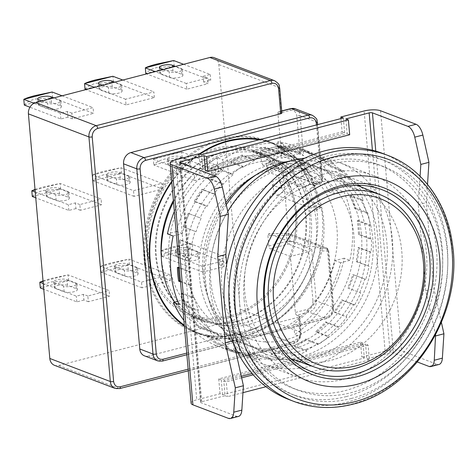 <?xml version="1.0" encoding="UTF-8"?>
<svg xmlns="http://www.w3.org/2000/svg" width="476" height="476" viewBox="0 0 476 476"><rect width="100%" height="100%" fill="white"/><g stroke="black" fill="none" stroke-linecap="round" stroke-linejoin="round"><path stroke-width="0.36" stroke-dasharray="2.38 1.78" d="M244.123 299.898A107.737 89 110.9 0 0 296.911 376.962A107.737 89 110.9 0 0 388.374 353.817A107.737 89 110.9 0 0 426.413 252.673A107.737 89 110.9 0 0 373.63 175.608A107.737 89 110.9 0 0 282.161 198.754A107.737 89 110.9 0 0 244.123 299.898M304.723 158.187A107.737 89 -69.1 0 1 339.59 162.637A107.737 89 -69.1 0 1 392.373 239.702A107.737 89 -69.1 0 1 310.227 366.187A107.737 89 -69.1 0 1 262.871 363.991A107.737 89 -69.1 0 1 227.117 335.669A107.737 89 -69.1 0 1 210.083 286.927A107.737 89 -69.1 0 1 227.79 211.499M284.999 162.132A101.751 84.056 -69.1 0 1 377.932 238.387A101.751 84.056 -69.1 0 1 300.273 356.869A101.751 84.056 -69.1 0 1 221.78 328.047A101.751 84.056 -69.1 0 1 226.273 204.704M436.54 250.049A119.708 98.889 -69.1 0 1 394.277 362.432A119.708 98.889 -69.1 0 1 292.645 388.148A119.708 98.889 -69.1 0 1 233.996 302.522A119.708 98.889 -69.1 0 1 276.258 190.138A119.708 98.889 -69.1 0 1 377.89 164.422A119.708 98.889 -69.1 0 1 436.54 250.049M239.672 304.682A119.708 98.889 110.9 0 0 298.321 390.308A119.708 98.889 110.9 0 0 399.947 364.592A119.708 98.889 110.9 0 0 442.216 252.209A119.708 98.889 110.9 0 0 383.567 166.582A119.708 98.889 110.9 0 0 281.935 192.298A119.708 98.889 110.9 0 0 239.672 304.682M173.502 201.878A95.765 79.111 -69.1 0 1 234.603 149.535A95.765 79.111 -69.1 0 1 276.699 151.487A95.765 79.111 -69.1 0 1 322.883 244.7A95.765 79.111 -69.1 0 1 250.602 332.421A95.765 79.111 -69.1 0 1 208.506 330.469A95.765 79.111 -69.1 0 1 174.627 302.129M283.773 168.272A95.765 79.111 -69.1 0 1 325.87 170.224A95.765 79.111 -69.1 0 1 372.053 263.43A95.765 79.111 -69.1 0 1 299.773 351.151A95.765 79.111 -69.1 0 1 257.677 349.2A95.765 79.111 -69.1 0 1 211.493 255.993A95.765 79.111 -69.1 0 1 283.773 168.272M346.397 396.544A125.694 103.833 -69.1 0 1 291.145 393.979A125.694 103.833 -69.1 0 1 230.527 271.641A125.694 103.833 -69.1 0 1 325.4 156.509A125.694 103.833 -69.1 0 1 380.651 159.073A125.694 103.833 -69.1 0 1 441.27 281.405A125.694 103.833 -69.1 0 1 346.397 396.544M351.443 398.46A125.694 103.833 -69.1 0 1 296.191 395.901A125.694 103.833 -69.1 0 1 235.572 273.563A125.694 103.833 -69.1 0 1 330.439 158.431A125.694 103.833 -69.1 0 1 385.697 160.989A125.694 103.833 -69.1 0 1 446.31 283.327A125.694 103.833 -69.1 0 1 351.443 398.46M249.876 324.132A87.084 71.941 110.9 0 0 315.612 244.361A87.084 71.941 110.9 0 0 273.611 159.597A87.084 71.941 110.9 0 0 235.328 157.824A87.084 71.941 110.9 0 0 169.599 237.595A87.084 71.941 110.9 0 0 211.594 322.359A87.084 71.941 110.9 0 0 249.876 324.132M214.527 149.898A87.084 71.941 -69.1 0 1 252.81 151.671A87.084 71.941 -69.1 0 1 294.805 236.435A87.084 71.941 -69.1 0 1 229.075 316.207A87.084 71.941 -69.1 0 1 190.793 314.434A87.084 71.941 -69.1 0 1 148.798 229.67A87.084 71.941 -69.1 0 1 214.527 149.898M289.015 399.572A131.679 108.778 110.9 0 0 400.804 371.286A131.679 108.778 110.9 0 0 447.297 247.663A131.679 108.778 110.9 0 0 382.781 153.474M360.903 186.878A97.562 80.593 -69.1 0 1 382.96 283.363A97.562 80.593 -69.1 0 1 312.53 357.672A97.562 80.593 -69.1 0 1 294.906 360.088M292.514 360.082A97.562 80.593 -69.1 0 1 269.642 355.685A97.562 80.593 -69.1 0 1 222.595 260.729A97.562 80.593 -69.1 0 1 296.233 171.36A97.562 80.593 -69.1 0 1 339.114 173.347A97.562 80.593 -69.1 0 1 359.112 185.283M290.901 358.654A92.772 76.642 -69.1 0 1 245.461 268.524A92.772 76.642 -69.1 0 1 315.54 183.141A92.772 76.642 -69.1 0 1 356.964 185.277M357.631 185.545A92.772 76.642 -69.1 0 1 400.941 276.157A92.772 76.642 -69.1 0 1 331.04 360.302A92.772 76.642 -69.1 0 1 291.58 358.898M161.269 256.873A88.584 73.179 110.9 0 0 204.757 321.354A88.584 73.179 110.9 0 0 243.7 323.156A88.584 73.179 110.9 0 0 310.56 242.016A88.584 73.179 110.9 0 0 267.839 155.801A88.584 73.179 110.9 0 0 228.902 153.992A88.584 73.179 110.9 0 0 173.383 200.473M238.655 321.235A88.584 73.179 -69.1 0 1 199.718 319.432A88.584 73.179 -69.1 0 1 156.997 233.216A88.584 73.179 -69.1 0 1 223.857 152.07A88.584 73.179 -69.1 0 1 262.8 153.879A88.584 73.179 -69.1 0 1 305.515 240.094A88.584 73.179 -69.1 0 1 238.655 321.235M310.037 184.295L304.789 186.973L310.953 208.244L276.913 195.273A3.594 1.493 63 0 1 274.099 191.358L272.248 184.98L281.703 188.579L278.002 175.822L268.547 172.217L266.697 165.838A3.594 1.493 63 0 1 266.959 163.357A3.594 1.493 63 0 1 267.661 163.369L280.899 168.409A5.986 2.493 63 0 1 285.594 174.93L287.135 180.249L304.158 186.729L309.894 183.807L313.916 185.343A9.58 3.641 163.8 0 0 313.987 184.307A9.58 3.641 163.8 0 0 312.548 183.016L294.894 176.293L293.353 170.973A5.986 2.493 -117 0 0 288.658 164.458L275.42 159.412A3.594 1.493 -117 0 0 274.717 159.406A3.594 1.493 -117 0 0 274.456 161.882L276.306 168.266L285.761 171.866L289.462 184.629L280.007 181.023L281.857 187.407A3.594 1.493 -117 0 0 284.672 191.316L318.712 204.287A9.58 3.641 163.8 0 1 320.152 205.572A9.58 3.641 163.8 0 1 319.914 206.983L316.201 205.567A101.751 84.056 -69.1 0 1 239.755 333.813A101.751 84.056 -69.1 0 1 195.029 331.736A101.751 84.056 -69.1 0 1 145.959 232.704A101.751 84.056 -69.1 0 1 222.756 139.498A101.751 84.056 -69.1 0 1 267.488 141.574A101.751 84.056 -69.1 0 1 310.037 184.295L313.749 185.711A9.58 3.641 -16.2 0 0 313.916 185.343L314.755 185.503M258.932 139.837A101.751 84.056 -69.1 0 1 272.528 143.496A101.751 84.056 -69.1 0 1 315.076 186.217L313.749 185.711A9.58 3.641 -16.2 0 1 309.828 188.895L315.999 210.16L321.246 207.488A101.751 84.056 -69.1 0 1 244.801 335.729A101.751 84.056 -69.1 0 1 200.069 333.658A101.751 84.056 -69.1 0 1 184.289 325.185M171.776 182.153A101.751 84.056 -69.1 0 1 200.027 154.117M229.2 317.635A88.584 73.179 -69.1 0 1 190.263 315.832A88.584 73.179 -69.1 0 1 147.542 229.61A88.584 73.179 -69.1 0 1 214.402 148.47A88.584 73.179 -69.1 0 1 253.339 150.273A88.584 73.179 -69.1 0 1 296.06 236.495A88.584 73.179 -69.1 0 1 229.2 317.635M238.024 320.997A88.584 73.179 -69.1 0 1 199.087 319.194A88.584 73.179 -69.1 0 1 156.366 232.972A88.584 73.179 -69.1 0 1 223.226 151.832A88.584 73.179 -69.1 0 1 262.169 153.635A88.584 73.179 -69.1 0 1 304.884 239.856A88.584 73.179 -69.1 0 1 238.024 320.997M199.42 153.885A102.352 84.549 110.9 0 0 171.711 181.38M184.361 325.965A102.352 84.549 110.9 0 0 199.86 334.217A102.352 84.549 110.9 0 0 244.848 336.3A102.352 84.549 110.9 0 0 320.562 251.036L319.789 248.21L315.38 246.526L307.734 246.669A93.373 77.136 110.9 0 0 302.563 187.544L304.158 186.729L304.789 186.973M309.894 183.807A102.352 84.549 110.9 0 0 267.066 140.771A102.352 84.549 110.9 0 0 222.078 138.689A102.352 84.549 110.9 0 0 144.823 232.437A102.352 84.549 110.9 0 0 194.184 332.058A102.352 84.549 110.9 0 0 239.178 334.14A102.352 84.549 110.9 0 0 315.38 246.526M59.47 193.905A7.182 2.047 -5 0 0 49.611 194.035A7.182 2.047 -5 0 0 46.237 196.106A7.182 2.047 -5 0 0 47.314 197.052L56.144 200.414A7.182 2.047 -5 0 0 64.272 200.646A7.182 2.047 -5 0 0 69.371 198.212A7.182 2.047 -5 0 0 68.294 197.266L59.47 193.905L58.97 188.187A7.182 2.047 -5 0 0 49.111 188.323A7.182 2.047 -5 0 0 45.738 190.388A7.182 2.047 -5 0 0 46.815 191.34L55.644 194.702A7.182 2.047 -5 0 0 63.772 194.928A7.182 2.047 -5 0 0 68.871 192.5A7.182 2.047 -5 0 0 67.794 191.554L58.97 188.187M180.999 162.417A7.182 2.047 -5 0 0 171.14 162.554A7.182 2.047 -5 0 0 167.766 164.619A7.182 2.047 -5 0 0 168.843 165.571L177.667 168.932A7.182 2.047 -5 0 0 185.801 169.159A7.182 2.047 -5 0 0 190.9 166.731A7.182 2.047 -5 0 0 189.823 165.785L180.999 162.417L180.499 156.705A7.182 2.047 -5 0 0 170.64 156.836A7.182 2.047 -5 0 0 167.266 158.907A7.182 2.047 -5 0 0 168.343 159.853L177.167 163.214A7.182 2.047 -5 0 0 185.301 163.446A7.182 2.047 -5 0 0 190.4 161.013A7.182 2.047 -5 0 0 189.323 160.067L180.499 156.705M120.232 178.161A7.182 2.047 -5 0 0 110.372 178.298A7.182 2.047 -5 0 0 107.005 180.362A7.182 2.047 -5 0 0 108.082 181.308L116.906 184.67A7.182 2.047 -5 0 0 125.033 184.902A7.182 2.047 -5 0 0 130.138 182.475A7.182 2.047 -5 0 0 129.061 181.523L120.232 178.161L119.732 172.449A7.182 2.047 -5 0 0 109.873 172.58A7.182 2.047 -5 0 0 106.505 174.644A7.182 2.047 -5 0 0 107.582 175.596L116.406 178.958A7.182 2.047 -5 0 0 124.534 179.19A7.182 2.047 -5 0 0 129.639 176.757A7.182 2.047 -5 0 0 128.562 175.811L119.732 172.449M67.467 285.344A7.182 2.047 -5 0 0 57.614 285.475A7.182 2.047 -5 0 0 54.24 287.546A7.182 2.047 -5 0 0 55.317 288.492L64.141 291.853A7.182 2.047 -5 0 0 72.269 292.085A7.182 2.047 -5 0 0 77.374 289.658A7.182 2.047 -5 0 0 76.297 288.706L67.467 285.344L66.967 279.632A7.182 2.047 -5 0 0 57.114 279.763A7.182 2.047 -5 0 0 53.74 281.828A7.182 2.047 -5 0 0 54.817 282.78L63.641 286.141A7.182 2.047 -5 0 0 71.769 286.368A7.182 2.047 -5 0 0 76.874 283.94A7.182 2.047 -5 0 0 75.797 282.994L66.967 279.632M188.996 253.863A7.182 2.047 -5 0 0 179.137 253.994A7.182 2.047 -5 0 0 175.763 256.058A7.182 2.047 -5 0 0 176.846 257.01L185.67 260.372A7.182 2.047 -5 0 0 193.797 260.598A7.182 2.047 -5 0 0 198.903 258.17A7.182 2.047 -5 0 0 197.82 257.224L188.996 253.863L188.496 248.145A7.182 2.047 -5 0 0 178.637 248.276A7.182 2.047 -5 0 0 175.263 250.346A7.182 2.047 -5 0 0 176.346 251.292L185.17 254.654A7.182 2.047 -5 0 0 193.298 254.886A7.182 2.047 -5 0 0 198.403 252.458A7.182 2.047 -5 0 0 197.32 251.506L188.496 248.145M128.234 269.6A7.182 2.047 -5 0 0 118.375 269.737A7.182 2.047 -5 0 0 115.002 271.802A7.182 2.047 -5 0 0 116.079 272.748L124.908 276.116A7.182 2.047 -5 0 0 133.036 276.342A7.182 2.047 -5 0 0 138.135 273.914A7.182 2.047 -5 0 0 137.058 272.962L128.234 269.6L127.735 263.888A7.182 2.047 -5 0 0 117.875 264.019A7.182 2.047 -5 0 0 114.502 266.09A7.182 2.047 -5 0 0 115.579 267.036L124.409 270.398A7.182 2.047 -5 0 0 132.536 270.63A7.182 2.047 -5 0 0 137.635 268.196A7.182 2.047 -5 0 0 136.558 267.25L127.735 263.888M51.468 102.465A7.182 2.047 -5 0 0 41.614 102.596A7.182 2.047 -5 0 0 38.241 104.666A7.182 2.047 -5 0 0 39.318 105.612L48.141 108.974A7.182 2.047 -5 0 0 56.269 109.206A7.182 2.047 -5 0 0 61.374 106.773A7.182 2.047 -5 0 0 60.297 105.827L51.468 102.465L51.134 98.621M172.996 70.978A7.182 2.047 -5 0 0 163.137 71.114A7.182 2.047 -5 0 0 159.763 73.179A7.182 2.047 -5 0 0 160.846 74.125L169.67 77.493A7.182 2.047 -5 0 0 177.798 77.719A7.182 2.047 -5 0 0 182.903 75.291A7.182 2.047 -5 0 0 181.82 74.339L172.996 70.978L172.663 67.14M112.235 86.721A7.182 2.047 -5 0 0 102.376 86.852A7.182 2.047 -5 0 0 99.002 88.923A7.182 2.047 -5 0 0 100.079 89.869L108.909 93.231A7.182 2.047 -5 0 0 117.036 93.463A7.182 2.047 -5 0 0 122.136 91.035A7.182 2.047 -5 0 0 121.059 90.083L112.235 86.721L111.896 82.883M35.022 189.43L42.905 187.062L60.101 183.456A26.335 7.509 -5 0 1 60.154 183.456L101.114 199.057L101.614 204.775L80.343 210.285L79.843 204.567L101.114 199.057M32.303 196.517A26.335 7.509 175 0 1 32.32 196.499C34.32 193.893 37.949 191.893 43.209 190.495L60.601 189.174A26.335 7.509 175 0 1 60.654 189.168L101.614 204.775M182.183 157.687L181.683 151.969A26.335 7.509 -5 0 0 181.63 151.975L164.434 155.581C159.174 156.955 155.474 158.193 153.343 159.299L153.825 165.029A26.335 7.509 175 0 1 153.843 165.017L182.13 157.687A26.335 7.509 175 0 1 182.183 157.687L218.728 171.61L211.636 173.448L216.05 175.126L194.785 180.636L194.285 174.924L215.551 169.414L216.05 175.126M182.13 157.687L164.738 159.008C159.472 160.406 155.842 162.411 153.843 165.017L194.785 180.636M194.285 174.924L153.326 159.317A26.335 7.509 -5 0 0 153.326 159.317L181.63 151.975M92.564 175.061A26.335 7.509 -5 0 1 92.582 175.043C94.712 173.936 98.407 172.693 103.673 171.318L120.862 167.713A26.335 7.509 -5 0 1 120.922 167.713L161.876 183.32L133.518 190.662L92.564 175.061L93.064 180.773A26.335 7.509 175 0 1 93.082 180.755C95.081 178.149 98.71 176.15 103.97 174.751L121.362 173.431A26.335 7.509 175 0 1 121.422 173.431L162.375 189.031L134.018 196.38L133.518 190.662M43.018 280.87L50.908 278.502L68.104 274.896A26.335 7.509 -5 0 1 68.157 274.896L109.111 290.503L109.611 296.215L88.346 301.724L87.846 296.012L109.111 290.503M68.603 280.614L40.317 287.938A26.335 7.509 175 0 1 40.317 287.938C42.316 285.332 45.946 283.333 51.206 281.935L68.603 280.614A26.335 7.509 175 0 1 68.657 280.608L109.611 296.215M190.186 249.126L189.686 243.409A26.335 7.509 -5 0 0 189.626 243.415L172.437 247.02C167.171 248.395 163.476 249.632 161.346 250.739A26.335 7.509 -5 0 0 161.328 250.757L161.828 256.475A26.335 7.509 175 0 1 161.846 256.457L190.126 249.126A26.335 7.509 175 0 1 190.186 249.126L226.725 263.05L219.638 264.888L224.047 266.566L202.782 272.076L202.282 266.364L223.547 260.854L224.047 266.566M190.126 249.126L172.734 250.447C167.475 251.846 163.845 253.851 161.846 256.457M100.561 266.5A26.335 7.509 -5 0 1 100.579 266.483C102.709 265.376 106.41 264.132 111.67 262.764L128.865 259.158A26.335 7.509 -5 0 1 128.919 259.152L169.873 274.759L141.521 282.107L100.561 266.5L101.061 272.212A26.335 7.509 175 0 1 101.079 272.201C103.078 269.594 106.713 267.589 111.973 266.191L129.365 264.87A26.335 7.509 175 0 1 129.418 264.87L170.378 280.471L142.021 287.819L141.521 282.107M24.3 105.077A26.335 7.509 175 0 1 24.318 105.059C26.317 102.453 29.946 100.454 35.206 99.05L52.604 97.735A26.335 7.509 175 0 1 52.657 97.729L93.611 113.336L72.346 118.845L71.846 113.127L93.112 107.618L93.611 113.336M174.127 66.247L156.735 67.568C151.475 68.966 147.846 70.972 145.846 73.578L174.127 66.247A26.335 7.509 175 0 1 174.186 66.247L210.725 80.17L203.639 82.009L208.048 83.687L186.782 89.196L186.283 83.484L207.548 77.975L208.048 83.687M85.061 89.333A26.335 7.509 175 0 1 85.079 89.315C87.078 86.709 90.714 84.71 95.974 83.312L113.365 81.991A26.335 7.509 175 0 1 113.419 81.985L154.373 97.592L126.021 104.94L125.521 99.222L153.873 91.88L154.373 97.592M315.076 186.217L309.828 188.895M316.201 205.567L310.953 208.244M321.246 207.488L319.914 206.983A9.58 3.641 163.8 0 1 315.999 210.16M272.248 184.98L280.007 181.023M314.755 185.509L317.427 184.147L314.303 185.491L314.695 183.974L317.784 182.397L316.933 184.147L298.654 177.185L288.694 182.26L302.563 187.544M294.894 176.293L287.135 180.249M280.899 168.409L288.658 164.458M267.661 163.369L275.42 159.412M300.969 163.798L304.051 161.418L282.619 153.248A2.392 1.975 -69.1 0 1 281.209 155.902L262.954 165.208L283.125 172.895L300.969 163.798L302.064 176.298L298.654 177.185M276.306 168.266L268.547 172.217M278.002 175.822L285.761 171.866M289.462 184.629L281.703 188.579M288.694 182.26A93.373 77.136 -69.1 0 1 293.87 241.386L307.734 246.669M281.875 113.056A2.392 0.684 -5 0 0 281.518 112.741L278.995 111.783L281.703 111.081M261.264 150.446A2.392 1.166 -104.5 0 0 260.604 152.284L278.835 147.56A2.392 1.166 75.5 0 1 279.495 145.721L261.264 150.446A2.392 1.166 -104.5 0 1 261.663 150.475L281.834 158.163L277.936 113.585A2.392 1.166 75.5 0 1 278.597 111.747A2.392 1.166 75.5 0 1 278.995 111.783M262.954 165.208L261.491 162.387L260.604 152.284M296.798 315.237A2.392 1.166 75.5 0 1 295.334 312.47L290.437 256.463L308.668 251.739L312.964 300.886A2.392 0.684 175 0 1 316.248 300.844A9.58 7.913 -69.1 0 1 308.948 312.083L296.798 315.237L299.321 316.195A2.392 0.684 175 0 1 299.678 316.51A2.392 0.684 175 0 1 298.553 317.2L148.673 356.03L161.905 361.076L325.971 318.569A9.58 7.913 110.9 0 0 333.271 307.329L328.25 249.906A2.392 0.684 175 0 1 328.607 250.221L327.077 248.192L288.623 233.537A2.392 1.975 -69.1 0 1 289.795 235.251L328.25 249.906A2.392 1.975 110.9 0 0 327.077 248.192A2.392 1.975 110.9 0 0 326.447 248.085L287.992 233.43A2.392 1.975 -69.1 0 1 288.623 233.537L287.724 233.383A2.392 1.279 88.9 0 1 287.992 233.43L268.952 233.787L267.899 235.644L286.51 235.299A2.392 1.279 88.9 0 1 287.724 233.383L268.69 233.74L289.122 241.475L283.125 172.895M267.899 235.644L268.803 246.009A2.392 1.166 -104.5 0 0 270.267 248.775L290.437 256.463M214.111 57.685A9.58 7.913 -69.1 0 1 218.805 64.54L240.201 309.138A9.58 7.913 -69.1 0 1 232.901 320.384L293.418 343.44A9.58 7.913 110.9 0 0 300.719 332.194L299.321 316.195M277.936 113.585L290.086 110.438C293.781 109.908 296.007 111.67 296.768 115.722L300.064 153.439L301.29 153.558L303.551 155.682L300.053 115.674L317.07 122.159L322.169 180.458L305.152 173.972L302.064 176.298L320.348 183.266L316.933 184.147M293.87 241.386L289.122 241.475M261.663 150.475L279.894 145.757L300.064 153.439L281.834 158.163M312.964 300.886C312.958 305.11 311.131 307.924 307.49 309.323L295.334 312.47M162.375 189.031L161.876 183.32M170.378 280.471L169.873 274.759M54.502 365.312A9.58 7.913 -69.1 0 0 58.715 365.508L232.901 320.384M314.695 183.974A102.352 84.549 110.9 0 0 272.742 142.937A102.352 84.549 110.9 0 0 260.33 139.474M148.673 356.03A9.58 7.913 -69.1 0 1 144.46 355.834M188.139 369.186L294.477 341.637C298.101 340.269 299.922 337.46 299.951 333.2L298.553 317.2M268.803 246.009L287.034 241.284L286.51 235.299A2.392 0.684 175 0 1 289.795 235.251L290.318 241.243A2.392 0.684 -5 0 0 287.034 241.284A2.392 1.166 75.5 0 0 288.492 244.051L308.668 251.739L311.75 249.406L290.318 241.243A2.392 1.975 -69.1 0 1 288.492 244.051L270.267 248.775M35.069 189.942L60.101 183.456M79.843 204.567L75.434 202.889L68.342 204.728L35.26 192.12M80.343 210.285L75.934 208.601L75.434 202.889M32.32 196.499L60.601 189.174M75.934 208.601L68.841 210.44L35.76 197.832M181.683 151.969L218.228 165.892L211.136 167.73L215.551 169.414M211.636 173.448L211.136 167.73M92.582 175.043L120.862 167.713M93.082 180.755L121.362 173.431M134.018 196.38L93.064 180.773M43.066 281.381L68.104 274.896M87.846 296.012L83.431 294.329L76.344 296.167L43.257 283.559M88.346 301.724L83.931 300.047L83.431 294.329M83.931 300.047L76.844 301.879L43.756 289.271M189.686 243.409L226.225 257.337L219.138 259.17L223.547 260.854M161.346 250.739L189.626 243.415M202.282 266.364L161.328 250.757M202.782 272.076L161.828 256.475M219.638 264.888L219.138 259.17M100.579 266.483L128.865 259.158M101.079 272.201L129.365 264.87M142.021 287.819L101.061 272.212M41.811 101.037L47.642 103.262A7.182 2.047 -5 0 0 55.769 103.488A7.182 2.047 -5 0 0 60.874 101.061A7.182 2.047 -5 0 0 59.797 100.109L53.966 97.889M62.07 95.789L93.112 107.618M71.846 113.127L67.431 111.449L60.345 113.282L34.034 103.262M72.346 118.845L67.931 117.161L67.431 111.449M24.318 105.059L52.604 97.735M67.931 117.161L60.845 119L29.94 107.225M163.339 69.555L169.17 71.775A7.182 2.047 -5 0 0 177.298 72.007A7.182 2.047 -5 0 0 182.403 69.573A7.182 2.047 -5 0 0 181.32 68.627L175.495 66.408M183.593 64.308L210.225 74.452L203.139 76.291L207.548 77.975M186.283 83.484L155.235 71.656M186.782 89.196L146.608 73.887M203.639 82.009L203.139 76.291M102.578 85.299L108.409 87.519A7.182 2.047 -5 0 0 116.537 87.751A7.182 2.047 -5 0 0 121.636 85.317A7.182 2.047 -5 0 0 120.559 84.371L114.728 82.146M122.832 80.051L153.873 91.88M125.521 99.222L94.474 87.394M85.079 89.315L113.365 81.991M126.021 104.94L85.847 89.631M186.735 353.115L327.03 316.766C330.653 315.404 332.48 312.589 332.504 308.335L327.482 250.911L320.562 251.036M60.654 189.168L60.154 183.456M68.841 210.44L68.342 204.728M218.228 165.892L218.728 171.61M121.422 173.431L120.922 167.713M68.657 280.608L68.157 274.896M76.844 301.879L76.344 296.167M226.225 257.337L226.725 263.05M129.418 264.87L128.919 259.152M52.657 97.729L52.158 92.017M60.845 119L60.345 113.282M210.225 74.452L210.725 80.17M174.186 66.247L173.68 60.529M113.419 81.985L112.919 76.273M272.427 163.946A95.765 79.111 110.9 0 0 200.146 251.667A95.765 79.111 110.9 0 0 246.33 344.88A95.765 79.111 110.9 0 0 288.426 346.831A95.765 79.111 110.9 0 0 360.707 259.111A95.765 79.111 110.9 0 0 314.523 165.898A95.765 79.111 110.9 0 0 272.427 163.946M285.874 339.781A89.185 73.673 -69.1 0 1 246.669 337.966A89.185 73.673 -69.1 0 1 203.663 251.161A89.185 73.673 -69.1 0 1 270.975 169.474A89.185 73.673 -69.1 0 1 310.179 171.289A89.185 73.673 -69.1 0 1 353.186 258.093A89.185 73.673 -69.1 0 1 285.874 339.781M225.826 202.693A95.765 79.111 110.9 0 0 251.37 346.802A95.765 79.111 110.9 0 0 293.466 348.753A95.765 79.111 110.9 0 0 365.752 261.032A95.765 79.111 110.9 0 0 319.569 167.82A95.765 79.111 110.9 0 0 277.466 165.868A95.765 79.111 110.9 0 0 256.641 174.496M268.964 333.337A89.185 73.673 -69.1 0 1 229.759 331.522A89.185 73.673 -69.1 0 1 186.753 244.718A89.185 73.673 -69.1 0 1 254.065 163.03A89.185 73.673 -69.1 0 1 293.27 164.845A89.185 73.673 -69.1 0 1 336.276 251.649A89.185 73.673 -69.1 0 1 268.964 333.337M173.121 236.019L182.32 233.633A96.961 80.099 -69.1 0 1 223.607 170.057L222.703 159.674A107.136 88.506 -69.1 0 1 252.566 145.882A107.136 88.506 -69.1 0 1 283.464 143.93L277.794 141.771A107.136 88.506 -69.1 0 1 293.99 145.906A107.136 88.506 -69.1 0 1 338.234 189.609L343.91 191.768A107.136 88.506 -69.1 0 1 349.908 260.348L344.237 258.188A107.136 88.506 -69.1 0 1 294.656 334.533L300.326 336.693A107.136 88.506 -69.1 0 1 270.463 350.485A107.136 88.506 -69.1 0 1 239.565 352.436L238.655 342.054A96.961 80.099 -69.1 0 1 226.992 338.793A96.961 80.099 -69.1 0 1 188.317 302.212L179.119 304.598M181.659 295.084A107.136 88.506 110.9 0 0 185.557 306.092L197.534 310.655A107.136 88.506 110.9 0 0 203.014 321.562L191.037 316.998A107.136 88.506 110.9 0 0 198.153 327.304L210.13 331.867A107.136 88.506 110.9 0 0 218.073 340.394L206.096 335.83A107.136 88.506 110.9 0 0 215.539 343.303L227.516 347.867A107.136 88.506 110.9 0 0 237.381 353.43L225.404 348.866A107.136 88.506 110.9 0 0 230.301 350.943A107.136 88.506 110.9 0 0 236.524 353.002L248.502 357.565A107.136 88.506 110.9 0 0 259.622 359.791L247.645 355.227A107.136 88.506 110.9 0 0 259.694 355.733L271.671 360.296A107.136 88.506 110.9 0 0 283.279 359.035L271.302 354.471A107.136 88.506 110.9 0 0 277.401 353.127A107.136 88.506 110.9 0 0 283.452 351.318L295.429 355.881A107.136 88.506 110.9 0 0 306.746 351.211L294.769 346.647A107.136 88.506 110.9 0 0 306.193 340.054L318.17 344.618A107.136 88.506 110.9 0 0 328.416 336.859L316.439 332.296A107.136 88.506 110.9 0 0 326.363 322.71L338.341 327.274A107.136 88.506 110.9 0 0 346.814 316.957L334.836 312.393A107.136 88.506 110.9 0 0 342.583 300.469L354.56 305.033A107.136 88.506 110.9 0 0 360.689 292.859L348.712 288.295A107.136 88.506 110.9 0 0 353.751 274.842L365.729 279.406A107.136 88.506 110.9 0 0 369.096 266.209L357.119 261.645A107.136 88.506 110.9 0 0 359.106 247.579L371.084 252.143A107.136 88.506 110.9 0 0 371.458 238.815L359.481 234.257A107.136 88.506 110.9 0 0 358.285 220.537L370.263 225.1A107.136 88.506 110.9 0 0 367.621 212.558L355.643 207.994A107.136 88.506 110.9 0 0 351.342 195.559L363.313 200.122A107.136 88.506 110.9 0 0 357.839 189.216L345.862 184.652A107.136 88.506 110.9 0 0 338.745 174.347L350.723 178.911A107.136 88.506 110.9 0 0 342.779 170.384L330.802 165.821A107.136 88.506 110.9 0 0 321.36 158.347L333.337 162.911A107.136 88.506 110.9 0 0 323.472 157.348L311.494 152.784A107.136 88.506 110.9 0 0 306.598 150.708A107.136 88.506 110.9 0 0 300.368 148.649L312.345 153.213A107.136 88.506 110.9 0 0 301.231 150.987L289.253 146.424A107.136 88.506 110.9 0 0 277.205 145.918L289.182 150.481A107.136 88.506 110.9 0 0 277.573 151.749L265.596 147.185A107.136 88.506 110.9 0 0 259.497 148.53A107.136 88.506 110.9 0 0 253.44 150.333L265.418 154.896A107.136 88.506 110.9 0 0 254.107 159.567L242.129 155.003A107.136 88.506 110.9 0 0 230.705 161.596L242.683 166.16A107.136 88.506 110.9 0 0 232.437 173.918L220.459 169.355A107.136 88.506 110.9 0 0 210.535 178.94L222.512 183.504A107.136 88.506 110.9 0 0 214.039 193.821L202.062 189.258A107.136 88.506 110.9 0 0 194.315 201.181L206.292 205.745A107.136 88.506 110.9 0 0 200.158 217.919L188.181 213.355A107.136 88.506 110.9 0 0 183.147 226.808L195.124 231.372A107.136 88.506 110.9 0 0 191.757 244.569L179.779 240.005A107.136 88.506 110.9 0 0 177.935 252.5M178.446 267.792A105.94 87.519 -69.1 0 1 178.429 267.131L190.406 271.695A105.94 87.519 110.9 0 0 190.799 278.609A105.94 87.519 110.9 0 0 191.608 285.416L180.44 281.161M417.351 361.992L393.438 352.883A2.392 0.684 -5 0 0 390.153 352.924L366.859 358.958L365.562 344.1L252.012 373.517M205.376 170.521L347.159 133.792L345.862 118.929M241.302 376.29L223.78 380.836L225.077 395.693L201.788 401.726A2.392 0.684 -5 0 0 200.664 402.416A2.392 0.684 -5 0 0 201.021 402.732L236.501 416.25L228.403 418.35M283.464 143.93L284.374 154.313A96.961 80.099 -69.1 0 1 296.036 157.574A96.961 80.099 -69.1 0 1 334.711 194.154L343.91 191.768M349.908 260.348L340.709 262.734A96.961 80.099 -69.1 0 1 299.422 326.31L300.326 336.693M366.859 358.958L369.382 359.921L368.079 345.064L365.562 344.1M191.12 403.249A11.971 3.415 175 0 1 196.743 399.804L220.037 393.771L222.554 394.729L364.336 358L361.814 357.042L385.108 351.002A11.971 3.415 175 0 1 401.542 350.782L437.022 364.301L428.924 366.401M369.382 359.921L266.013 386.702M242.962 392.67L227.599 396.651L225.077 395.693M347.159 133.792L349.682 134.75M223.78 380.836L226.302 381.794L227.599 396.651M368.079 345.064L253.178 374.832M241.641 377.819L226.302 381.794M284.374 154.313L278.698 152.153A96.961 80.099 -69.1 0 1 290.366 155.414A96.961 80.099 -69.1 0 1 329.041 191.989L338.234 189.609M329.041 191.989L334.711 194.154M277.794 141.771L278.698 152.153M174.341 211.457A107.136 88.506 -69.1 0 1 217.026 157.514L222.703 159.674M239.565 352.436L233.894 350.276A107.136 88.506 -69.1 0 1 217.693 346.141A107.136 88.506 -69.1 0 1 183.867 320.348M180.499 281.834L190.59 285.677A107.136 88.506 110.9 0 0 193.232 298.22L181.54 293.769M178.078 254.178L189.769 258.635A107.136 88.506 110.9 0 0 189.388 271.963L179.297 268.113M217.026 157.514L217.937 167.891L223.607 170.057M182.32 233.633L176.644 231.473A96.961 80.099 -69.1 0 1 217.937 167.891M176.644 231.473L167.445 233.853M188.317 302.212L182.647 300.053L177.756 301.32M238.655 342.054L232.984 339.894A96.961 80.099 -69.1 0 1 221.316 336.633A96.961 80.099 -69.1 0 1 182.647 300.053M232.984 339.894L233.894 350.276M299.422 326.31L293.746 324.15L294.656 334.533M340.709 262.734L335.039 260.574A96.961 80.099 -69.1 0 1 293.746 324.15M344.237 258.188L335.039 260.574M420.07 176.239L418.255 204.692L425.788 290.824L435.588 334.824M439.027 364.461A11.971 5.819 75.5 0 1 437.022 364.301M441.413 322.496L433.892 288.724L426.353 202.592L427.519 184.408M254.47 160.608A105.94 87.519 110.9 0 0 243.04 167.195L231.062 162.631A105.94 87.519 -69.1 0 1 242.492 156.045L254.47 160.608L254.107 159.567M242.683 166.16L243.04 167.195M233.032 174.775A105.94 87.519 110.9 0 0 223.107 184.361L211.13 179.797A105.94 87.519 -69.1 0 1 221.054 170.218L233.032 174.775L232.437 173.918M222.512 183.504L223.107 184.361M214.825 194.446A105.94 87.519 110.9 0 0 207.078 206.37L195.1 201.806A105.94 87.519 -69.1 0 1 202.847 189.882L214.825 194.446L214.039 193.821M206.292 205.745L207.078 206.37M201.092 218.264A105.94 87.519 110.9 0 0 196.052 231.717L184.075 227.153A105.94 87.519 -69.1 0 1 189.115 213.7L200.158 217.919M195.124 231.372L196.052 231.717M192.762 244.616A105.94 87.519 110.9 0 0 190.775 258.676L178.797 254.113A105.94 87.519 -69.1 0 1 180.785 240.053L192.762 244.616L191.757 244.569M189.769 258.635L190.775 258.676M190.406 271.695L189.388 271.963M190.59 285.677L191.608 285.416M194.184 297.673A105.94 87.519 110.9 0 0 198.492 310.102L186.515 305.538A105.94 87.519 -69.1 0 1 182.207 293.109L194.184 297.673L193.232 298.22M197.534 310.655L198.492 310.102M203.841 320.759A105.94 87.519 110.9 0 0 210.957 331.064L198.98 326.5A105.94 87.519 -69.1 0 1 191.864 316.195L203.841 320.759L203.014 321.562M210.13 331.867L210.957 331.064M218.716 339.4A105.94 87.519 110.9 0 0 228.159 346.867L216.181 342.303A105.94 87.519 -69.1 0 1 206.745 334.836L218.716 339.4L218.073 340.394M227.516 347.867L228.159 346.867M237.798 352.311A105.94 87.519 110.9 0 0 242.706 354.388A105.94 87.519 110.9 0 0 248.924 356.441L236.947 351.877A105.94 87.519 -69.1 0 1 230.729 349.824A105.94 87.519 -69.1 0 1 225.82 347.748L237.798 352.311L237.381 353.43M248.502 357.565L248.924 356.441M259.789 358.612A105.94 87.519 110.9 0 0 271.838 359.124L259.86 354.56A105.94 87.519 -69.1 0 1 247.812 354.049L259.789 358.612L259.622 359.791M271.671 360.296L271.838 359.124M283.178 357.887A105.94 87.519 110.9 0 0 295.334 354.739L283.357 350.175A105.94 87.519 -69.1 0 1 271.201 353.323L283.178 357.887L283.279 359.035M295.429 355.881L295.334 354.739M306.383 350.175A105.94 87.519 110.9 0 0 317.813 343.583L305.836 339.019A105.94 87.519 -69.1 0 1 294.406 345.612L306.383 350.175L306.746 351.211M318.17 344.618L317.813 343.583M327.821 336.002A105.94 87.519 110.9 0 0 337.746 326.417L325.768 321.853A105.94 87.519 -69.1 0 1 315.844 331.439L327.821 336.002L328.416 336.859M338.341 327.274L337.746 326.417M346.028 316.332A105.94 87.519 110.9 0 0 353.769 304.408L341.792 299.844A105.94 87.519 -69.1 0 1 334.051 311.768L346.814 316.957M354.56 305.033L353.769 304.408M359.761 292.514A105.94 87.519 110.9 0 0 364.8 279.061L352.823 274.497A105.94 87.519 -69.1 0 1 347.783 287.95L360.689 292.859M365.729 279.406L364.8 279.061M368.091 266.167A105.94 87.519 110.9 0 0 370.078 252.101L358.101 247.538A105.94 87.519 -69.1 0 1 356.113 261.604L369.096 266.209M371.084 252.143L370.078 252.101M370.447 239.083A105.94 87.519 110.9 0 0 369.245 225.362L357.268 220.799A105.94 87.519 -69.1 0 1 358.47 234.519L370.447 239.083L371.458 238.815M370.263 225.1L369.245 225.362M366.669 213.111A105.94 87.519 110.9 0 0 362.361 200.676L350.384 196.112A105.94 87.519 -69.1 0 1 354.691 208.547L366.669 213.111L367.621 212.558M363.313 200.122L362.361 200.676M357.006 190.019A105.94 87.519 110.9 0 0 349.896 179.714L337.918 175.15A105.94 87.519 -69.1 0 1 345.035 185.456L357.006 190.019L357.839 189.216M350.723 178.911L349.896 179.714M342.131 171.384A105.94 87.519 110.9 0 0 332.688 163.911L320.711 159.347A105.94 87.519 -69.1 0 1 330.154 166.82L342.131 171.384L342.779 170.384M333.337 162.911L332.688 163.911M323.049 158.472A105.94 87.519 110.9 0 0 318.147 156.39A105.94 87.519 110.9 0 0 311.929 154.337L299.951 149.773A105.94 87.519 -69.1 0 1 306.169 151.826A105.94 87.519 -69.1 0 1 311.072 153.909L323.049 158.472L323.472 157.348M312.345 153.213L311.929 154.337M301.064 152.165A105.94 87.519 110.9 0 0 289.015 151.654L277.038 147.09A105.94 87.519 -69.1 0 1 289.087 147.602L301.064 152.165L301.231 150.987M289.182 150.481L289.015 151.654M253.44 150.333L253.541 151.475A105.94 87.519 -69.1 0 1 265.697 148.328L277.675 152.891L277.573 151.749M277.675 152.891A105.94 87.519 110.9 0 0 265.519 156.039L253.541 151.475M265.418 154.896L265.519 156.039M340.953 118.584L342.119 131.87L200.336 168.599L199.033 153.742M220.037 393.771L218.734 378.914L360.516 342.179L361.814 357.042M222.554 394.729L221.257 379.872L363.039 343.142L364.336 358M238.506 416.411A11.971 5.819 75.5 0 1 236.501 416.25M234.418 345.374L233.371 340.673L226.695 264.364M343.339 117.971L344.636 132.828L202.859 169.557L201.556 154.7M265.697 148.328L265.596 147.185M277.038 147.09L277.205 145.918M289.087 147.602L289.253 146.424M299.951 149.773L300.368 148.649M311.072 153.909L311.494 152.784M320.711 159.347L321.36 158.347M330.154 166.82L330.802 165.821M337.918 175.15L338.745 174.347M345.035 185.456L345.862 184.652M350.384 196.112L351.342 195.559M354.691 208.547L355.643 207.994M357.268 220.799L358.285 220.537M358.47 234.519L359.481 234.257M358.101 247.538L359.106 247.579M356.113 261.604L357.119 261.645M352.823 274.497L353.751 274.842M347.783 287.95L348.712 288.295M341.792 299.844L342.583 300.469M334.051 311.768L334.836 312.393M325.768 321.853L326.363 322.71M315.844 331.439L316.439 332.296M305.836 339.019L306.193 340.054M294.406 345.612L294.769 346.647M283.357 350.175L283.452 351.318M271.201 353.323L271.302 354.471M259.86 354.56L259.694 355.733M247.812 354.049L247.645 355.227M236.947 351.877L236.524 353.002M225.82 347.748L225.404 348.866M216.181 342.303L215.539 343.303M206.745 334.836L206.096 335.83M198.98 326.5L198.153 327.304M191.864 316.195L191.037 316.998M186.515 305.538L185.557 306.092M182.207 293.109L181.255 293.656M178.429 267.131L177.411 267.399M178.797 254.113L178.072 254.083M180.785 240.053L179.779 240.005M184.075 227.153L183.147 226.808M189.115 213.7L188.181 213.355M195.1 201.806L194.315 201.181M202.847 189.882L202.062 189.258M211.13 179.797L210.535 178.94M221.054 170.218L220.459 169.355M231.062 162.631L230.705 161.596M242.492 156.045L242.129 155.003M425.788 290.824L433.892 288.724M418.255 204.692L426.353 202.592M202.859 169.557L200.336 168.599M342.119 131.87L344.636 132.828M360.516 342.179L363.039 343.142M218.734 378.914L221.257 379.872M233.371 340.673L232.58 340.881M293.912 401.441A131.679 108.778 110.9 0 0 351.794 404.124A131.679 108.778 110.9 0 0 452.194 249.531A131.679 108.778 110.9 0 0 387.678 155.343M312.548 183.016L318.712 204.287M281.857 187.407L274.099 191.358M276.913 195.273L284.672 191.316M293.353 170.973L285.594 174.93M301.409 163.595L281.209 155.902A2.392 0.994 63 0 1 279.335 153.296L261.491 162.387M266.697 165.838L274.456 161.882M281.518 112.741L279.317 87.596L218.805 64.54M240.201 309.138L300.719 332.194A2.392 0.684 175 0 1 301.076 332.516A2.392 0.684 175 0 1 299.951 333.2M305.152 173.972L304.051 161.418M311.75 249.406L316.248 300.844L333.271 307.329A2.392 0.684 175 0 1 333.628 307.645L328.607 250.221A2.392 0.684 175 0 1 327.482 250.911A2.392 1.279 88.9 0 0 326.447 248.085L319.789 248.21M279.68 87.911A2.392 0.684 -5 0 0 279.317 87.596A9.58 7.913 110.9 0 0 274.628 80.747M290.086 110.438A2.392 1.166 75.5 0 1 290.747 108.599M327.03 316.766A2.392 1.166 75.5 0 1 326.369 318.605A2.392 1.166 75.5 0 1 325.971 318.569L308.948 312.083A2.392 1.166 75.5 0 1 307.49 309.323M301.29 153.558L280.947 145.805L279.495 145.721A2.392 1.166 75.5 0 1 279.894 145.757A2.392 1.975 -69.1 0 1 280.947 145.805A2.392 1.975 -69.1 0 1 282.119 147.518A2.392 0.684 -5 0 0 278.835 147.56L279.335 153.296A2.392 0.684 -5 0 1 282.619 153.248L282.119 147.518L303.551 155.682M317.784 182.397L321.407 181.457A2.392 1.166 75.5 0 1 320.747 183.296A2.392 1.166 75.5 0 1 320.348 183.266A2.392 1.975 110.9 0 0 322.169 180.458A2.392 0.684 175 0 1 322.532 180.773A2.392 0.684 175 0 1 321.407 181.457L316.463 124.932M295.358 108.826A9.58 7.913 -69.1 0 1 300.053 115.674A2.392 0.684 -5 0 0 296.768 115.722M294.477 341.637A2.392 1.166 75.5 0 1 293.817 343.47A2.392 1.166 75.5 0 1 293.418 343.44L119.226 388.565A2.392 1.166 -104.5 0 0 119.631 388.6M58.715 365.508L119.226 388.565A9.58 7.913 110.9 0 1 115.019 388.374M317.433 122.481A2.392 0.684 -5 0 0 317.07 122.159A9.58 7.913 110.9 0 0 312.381 115.311M68.294 197.266L67.794 191.554M56.144 200.414L55.644 194.702M46.815 191.34L47.314 197.052M189.823 165.785L189.323 160.067M177.667 168.932L177.167 163.214M168.343 159.853L168.843 165.571M129.061 181.523L128.562 175.811M116.906 184.67L116.406 178.958M107.582 175.596L108.082 181.308M76.297 288.706L75.797 282.994M64.141 291.853L63.641 286.141M54.817 282.78L55.317 288.492M197.82 257.224L197.32 251.506M185.67 260.372L185.17 254.654M176.346 251.292L176.846 257.01M137.058 272.962L136.558 267.25M124.908 276.116L124.409 270.398M115.579 267.036L116.079 272.748M60.297 105.827L59.797 100.109M48.141 108.974L47.642 103.262M38.818 99.895L39.318 105.612M181.82 74.339L181.32 68.627M169.67 77.493L169.17 71.775M160.347 68.413L160.846 74.125M121.059 90.083L120.559 84.371M108.909 93.231L108.409 87.519M99.579 84.157L100.079 89.869M186.878 354.739L326.369 318.605C331.225 316.814 333.646 313.16 333.628 307.645A2.392 0.684 175 0 1 332.504 308.335M157.699 360.879A9.58 7.913 110.9 0 0 161.905 361.076A2.392 1.166 -104.5 0 0 162.31 361.105M372.416 150.232L390.153 352.924M201.788 401.726L180.904 163.036M393.438 352.883L375.79 151.136M180.023 162.703L201.021 402.732M380.538 110.753L401.542 350.782M385.108 351.002L364.11 110.973M175.745 159.775L196.743 399.804M296.911 376.962L262.871 363.991M292.645 388.148L298.321 390.308M276.699 151.487L325.87 170.224M296.191 395.901L291.145 393.979M273.611 159.597L252.81 151.671M312.506 372.018L269.642 355.685M373.63 175.608L339.59 162.637M221.78 328.047L227.117 335.669M377.89 164.422L383.567 166.582M208.506 330.469L257.677 349.2M385.697 160.989L380.651 159.073M211.594 322.359L190.793 314.434M381.984 189.68L339.114 173.347M199.718 319.432L204.757 321.354M267.488 141.574L272.528 143.496M195.029 331.736L200.069 333.658M199.087 319.194L190.263 315.832M194.184 332.058L199.86 334.217M262.8 153.879L267.839 155.801M313.987 184.307L320.152 205.572M274.717 159.406L266.959 163.357M278.597 111.747L281.691 110.944M299.678 316.51L301.076 332.516C301.094 338.031 298.672 341.685 293.817 343.47L188.282 370.81M317.325 184.182L320.747 183.296L322.532 180.773L317.617 124.635M262.169 153.635L253.339 150.273M267.066 140.771L272.742 142.937M68.871 192.5L69.371 198.212M45.738 190.388L46.237 196.106M190.4 161.013L190.9 166.731M167.266 158.907L167.766 164.619M129.639 176.757L130.138 182.475M106.505 174.644L107.005 180.362M76.874 283.94L77.374 289.658M53.74 281.828L54.24 287.546M198.403 252.458L198.903 258.17M175.263 250.346L175.763 256.058M137.635 268.196L138.135 273.914M114.502 266.09L115.002 271.802M60.874 101.061L61.374 106.773M37.741 98.948L38.241 104.666M182.403 69.573L182.903 75.291M159.264 67.467L159.763 73.179M121.636 85.317L122.136 91.035M98.502 83.205L99.002 88.923M246.33 344.88L251.37 346.802M229.759 331.522L246.669 337.966M293.99 145.906L306.598 150.708M314.523 165.898L319.569 167.82M293.27 164.845L310.179 171.289M200.664 402.416L179.66 162.387M296.036 157.574L290.366 155.414M217.693 346.141L230.301 350.943M226.992 338.793L221.316 336.633M306.169 151.826L318.147 156.39M230.729 349.824L242.706 354.388"/><path stroke-width="0.71" d="M226.273 204.704A101.751 84.056 -69.1 0 1 283.274 162.56A101.751 84.056 -69.1 0 1 284.999 162.132L294.055 159.995A107.737 89 -69.1 0 1 304.723 158.187M227.79 211.499A107.737 89 -69.1 0 1 292.228 160.448A107.737 89 -69.1 0 1 294.055 159.995M224.499 305.384A131.679 108.778 110.9 0 0 289.015 399.572L293.912 401.441A131.679 108.778 110.9 0 1 229.396 307.252A131.679 108.778 110.9 0 1 329.797 152.659A131.679 108.778 110.9 0 1 387.678 155.343L382.781 153.474A131.679 108.778 110.9 0 0 270.993 181.767A131.679 108.778 110.9 0 0 224.499 305.384M357.506 384.197A107.737 89 110.9 0 0 439.651 257.718A107.737 89 110.9 0 0 339.507 178.458A107.737 89 110.9 0 0 257.361 304.943A107.737 89 110.9 0 0 357.506 384.197M356.857 376.772A99.954 82.574 -69.1 0 1 263.942 303.236A99.954 82.574 -69.1 0 1 340.156 185.89A99.954 82.574 -69.1 0 1 433.071 259.42A99.954 82.574 -69.1 0 1 356.857 376.772M355.393 374.005A97.562 80.593 -69.1 0 1 312.506 372.018A97.562 80.593 -69.1 0 1 265.459 277.062A97.562 80.593 -69.1 0 1 339.096 187.693A97.562 80.593 -69.1 0 1 381.984 189.68A97.562 80.593 -69.1 0 1 429.031 284.636A97.562 80.593 -69.1 0 1 355.393 374.005M294.906 360.088A97.562 80.593 -69.1 0 1 292.514 360.082M174.627 302.129A95.765 79.111 -69.1 0 1 173.502 201.878M359.112 185.283A97.562 80.593 -69.1 0 1 360.903 186.878M355.905 365.865A88.536 73.143 110.9 0 0 423.408 261.925A88.536 73.143 110.9 0 0 341.108 196.79A88.536 73.143 110.9 0 0 273.605 300.737A88.536 73.143 110.9 0 0 355.905 365.865M338.912 192.554A92.219 76.184 -69.1 0 1 380.746 194.946A92.219 76.184 -69.1 0 1 423.801 285.017A92.219 76.184 -69.1 0 1 354.317 368.662A92.219 76.184 -69.1 0 1 315.088 367.27A92.219 76.184 -69.1 0 1 269.19 277.853A92.219 76.184 -69.1 0 1 338.912 192.554M356.964 185.277A92.772 76.642 -69.1 0 1 357.631 185.545L380.746 194.946M315.088 367.27L291.58 358.898A92.772 76.642 -69.1 0 1 290.901 358.654M173.383 200.473A88.584 73.179 110.9 0 0 161.269 256.873M200.027 154.117A101.751 84.056 -69.1 0 1 227.802 141.42A101.751 84.056 -69.1 0 1 258.932 139.837M184.289 325.185A101.751 84.056 -69.1 0 1 171.776 182.153M260.33 139.474A102.352 84.549 110.9 0 0 227.748 140.848A102.352 84.549 110.9 0 0 199.42 153.885M171.711 181.38A102.352 84.549 110.9 0 0 184.361 325.965M53.966 97.889L50.968 96.747A7.182 2.047 -5 0 0 41.109 96.884A7.182 2.047 -5 0 0 37.741 98.948A7.182 2.047 -5 0 0 38.818 99.895L41.811 101.037M175.495 66.408L172.496 65.266A7.182 2.047 -5 0 0 162.637 65.396A7.182 2.047 -5 0 0 159.264 67.467A7.182 2.047 -5 0 0 160.347 68.413L163.339 69.555M114.728 82.146L111.735 81.009A7.182 2.047 -5 0 0 101.876 81.14A7.182 2.047 -5 0 0 98.502 83.205A7.182 2.047 -5 0 0 99.579 84.157L102.578 85.299M35.26 192.12L31.803 190.799A26.335 7.509 -5 0 1 31.821 190.787L35.022 189.43M31.803 190.799L32.303 196.517L35.76 197.832M43.257 283.559L39.8 282.244A26.335 7.509 -5 0 0 39.8 282.244L43.018 280.87M43.066 281.381L39.817 282.226L40.299 287.956L43.756 289.271M34.034 103.262L23.8 99.359A26.335 7.509 -5 0 1 23.818 99.347C25.948 98.234 29.643 96.997 34.909 95.622L52.104 92.017A26.335 7.509 -5 0 1 52.158 92.017L62.07 95.789M23.8 99.359L24.3 105.077L29.94 107.225M183.593 64.308L173.68 60.529A26.335 7.509 -5 0 0 173.627 60.535L156.437 64.141C151.172 65.509 147.477 66.753 145.347 67.86A26.335 7.509 -5 0 0 145.329 67.878L145.829 73.59L146.608 73.887M94.474 87.394L84.561 83.621A26.335 7.509 -5 0 1 84.579 83.603C86.709 82.497 90.41 81.253 95.67 79.879L112.866 76.273A26.335 7.509 -5 0 1 112.919 76.273L122.832 80.051M84.561 83.621L85.061 89.333L85.847 89.631M209.898 57.489A9.58 7.913 -69.1 0 1 214.111 57.685L274.628 80.747A9.58 7.913 110.9 0 0 270.416 80.551L209.898 57.489L35.712 102.62A9.58 7.913 -69.1 0 0 28.411 113.859L49.807 358.464A9.58 7.913 -69.1 0 0 54.502 365.312L115.019 388.374L119.631 388.6A2.392 1.166 -104.5 0 0 120.291 386.762L188.139 369.186M123.57 163.821L136.808 168.861L153.004 354.031A9.58 7.913 110.9 0 0 157.699 360.879L144.46 355.834A9.58 7.913 -69.1 0 1 139.771 348.985L123.57 163.821A9.58 7.913 -69.1 0 1 130.87 152.576L280.751 113.746A2.392 0.684 -5 0 0 281.875 113.056L279.68 87.911C278.591 85.62 281.084 85.174 274.628 80.747M97.687 128.443A2.392 1.166 -104.5 0 0 96.229 125.676L270.416 80.551A2.392 1.166 75.5 0 1 271.879 83.318L97.687 128.443C94.069 129.805 92.243 132.62 92.213 136.874L113.615 381.478C114.341 385.512 116.566 387.274 120.291 386.762M31.821 190.787L35.069 189.942M23.818 99.347L52.104 92.017M145.347 67.86L173.627 60.535M155.235 71.656L145.329 67.878M84.579 83.603L112.866 76.273M316.463 124.932L316.308 123.165C315.576 119.137 313.351 117.376 309.632 117.881L145.567 160.388C141.949 161.751 140.123 164.559 140.093 168.819L156.295 353.983C157.02 358.017 159.246 359.779 162.97 359.267L186.735 353.115M256.641 174.496A95.765 79.111 110.9 0 0 225.826 202.693M180.44 281.161L179.63 280.852A105.94 87.519 -69.1 0 1 178.821 274.045A105.94 87.519 -69.1 0 1 178.446 267.792M180.904 163.036L180.785 161.697L204.079 155.664L205.376 170.521L207.899 171.479L349.682 134.75L348.378 119.892L345.862 118.929L369.15 112.895L372.416 150.232M252.012 373.517L241.302 376.29M183.867 320.348A107.136 88.506 -69.1 0 1 173.448 302.438L179.119 304.598A107.136 88.506 -69.1 0 1 173.121 236.019L167.445 233.853A107.136 88.506 -69.1 0 1 174.341 211.457M228.403 418.35L192.917 404.832A11.971 3.415 175 0 1 191.12 403.249L170.122 163.22A11.971 3.415 -5 0 0 171.919 164.797L207.399 178.321A11.971 5.819 75.5 0 1 214.23 189.109L220.305 216.384L217.734 256.641L225.267 342.774L235.305 387.833L233.752 412.198A11.971 5.819 75.5 0 1 230.402 418.511A11.971 5.819 75.5 0 1 228.403 418.35M435.588 334.824L434.267 360.249A11.971 5.819 75.5 0 1 430.923 366.562A11.971 5.819 75.5 0 1 428.924 366.401L417.351 361.992M266.013 386.702L242.962 392.67M170.122 163.22A11.971 3.415 -5 0 1 175.745 159.775L199.033 153.742L201.556 154.7L343.339 117.971L340.816 117.007L364.11 110.973A11.971 3.415 -5 0 1 380.538 110.753L416.024 124.272L407.92 126.372L372.44 112.854A2.392 0.684 -5 0 0 369.15 112.895M180.785 161.697A2.392 0.684 -5 0 0 179.66 162.387A2.392 0.684 -5 0 0 180.023 162.703L215.503 176.221L207.399 178.321M348.378 119.892L206.602 156.622L204.079 155.664M206.602 156.622L207.899 171.479M253.178 374.832L241.641 377.819M181.54 293.769L181.255 293.656A107.136 88.506 110.9 0 0 181.659 295.084M179.297 268.113L177.411 267.399A107.136 88.506 110.9 0 0 178.613 281.114L180.499 281.834M177.935 252.5A107.136 88.506 110.9 0 0 177.792 254.071L178.078 254.178M177.756 301.32L173.448 302.438M407.92 126.372A11.971 5.819 75.5 0 1 414.751 137.159L420.826 164.434L420.07 176.239M434.267 360.249L442.371 358.148A11.971 5.819 75.5 0 1 439.027 364.461L430.923 366.562M427.519 184.408L428.93 162.334L422.855 135.065A11.971 5.819 -104.5 0 0 416.024 124.272M442.371 358.148L443.93 333.783L441.413 322.496M340.816 117.007L340.953 118.584M233.752 412.198L241.85 410.098A11.971 5.819 75.5 0 1 238.506 416.411L230.402 418.511M226.695 264.364L225.838 254.541L228.409 214.283L222.334 187.014A11.971 5.819 -104.5 0 0 215.503 176.221M241.85 410.098L243.409 385.733L234.418 345.374M179.63 280.852L178.613 281.114M435.826 335.883L443.93 333.783M420.826 164.434L428.93 162.334M243.409 385.733L235.305 387.833M232.58 340.881L225.267 342.774M217.734 256.641L225.838 254.541M228.409 214.283L220.305 216.384M332.962 157.128A128.151 105.862 -69.1 0 1 452.081 251.399A128.151 105.862 -69.1 0 1 354.376 401.845A128.151 105.862 -69.1 0 1 235.257 307.573A128.151 105.862 -69.1 0 1 332.962 157.128M50.968 96.747L51.134 98.621M172.496 65.266L172.663 67.14M111.735 81.009L111.896 82.883M280.751 113.746L278.555 88.601A2.392 0.684 -5 0 0 279.68 87.911M281.703 111.081L291.151 108.629A9.58 7.913 -69.1 0 1 295.358 108.826L290.747 108.599A2.392 1.166 75.5 0 1 291.151 108.629L308.168 115.115L144.109 157.621L130.87 152.576M28.411 113.859L88.929 136.921A9.58 7.913 110.9 0 1 96.229 125.676L35.712 102.62M271.879 83.318C275.58 82.8 277.805 84.561 278.555 88.601M92.213 136.874A2.392 0.684 -5 0 1 88.929 136.921L110.325 381.52L49.807 358.464M316.308 123.165A2.392 0.684 -5 0 0 317.433 122.481C316.344 120.184 318.837 119.744 312.381 115.311A9.58 7.913 110.9 0 0 308.168 115.115A2.392 1.166 75.5 0 1 309.632 117.881M113.615 381.478A2.392 0.684 175 0 1 110.325 381.52A9.58 7.913 110.9 0 0 115.019 388.374M156.295 353.983A2.392 0.684 175 0 1 153.004 354.031L139.771 348.985M186.878 354.739L162.31 361.105A2.392 1.166 -104.5 0 0 162.97 359.267M145.567 160.388A2.392 1.166 -104.5 0 0 144.109 157.621A9.58 7.913 110.9 0 0 136.808 168.861A2.392 0.684 -5 0 0 140.093 168.819M375.79 151.136L372.44 112.854M192.917 404.832L171.919 164.797M222.334 187.014L214.23 189.109M422.855 135.065L414.751 137.159M293.912 401.441C312.732 408.473 332.361 409.396 352.793 404.201C415.137 389.927 463.553 311.197 452.271 243.123C446.839 202.264 421.837 168.004 387.678 155.343M281.691 110.944L290.747 108.599M317.617 124.635L317.433 122.481M312.381 115.311L295.358 108.826M188.282 370.81L119.631 388.6M162.31 361.105L157.699 360.879"/></g></svg>

